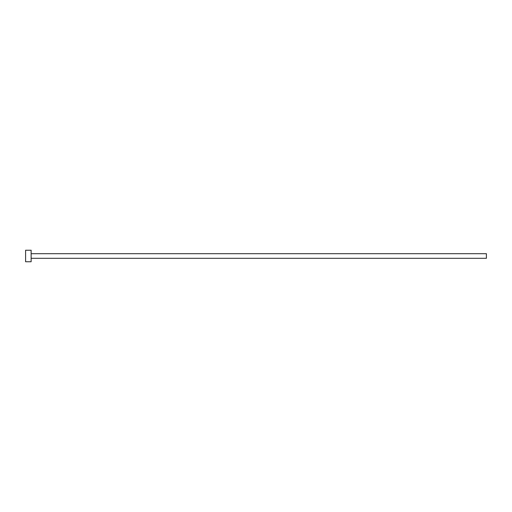 <?xml version="1.0" encoding="UTF-8"?>
<svg xmlns="http://www.w3.org/2000/svg" width="512" height="512" viewBox="0 0 512 512"><rect width="100%" height="100%" fill="white"/><g stroke="black" fill="none" stroke-linecap="round" stroke-linejoin="round"><path stroke-width="0.38" stroke-dasharray="2.56 1.92" d="M486.4 258.304L486.4 253.696M31.13 261.76L31.13 250.24M25.6 261.76L25.6 250.24M31.13 256L31.13 253.696L31.13 256"/><path stroke-width="0.77" d="M31.13 253.696L486.4 253.696L486.4 258.304L31.13 258.304M31.13 256L31.13 261.76L25.6 261.76L25.6 250.24L31.13 250.24L31.13 256"/></g></svg>
